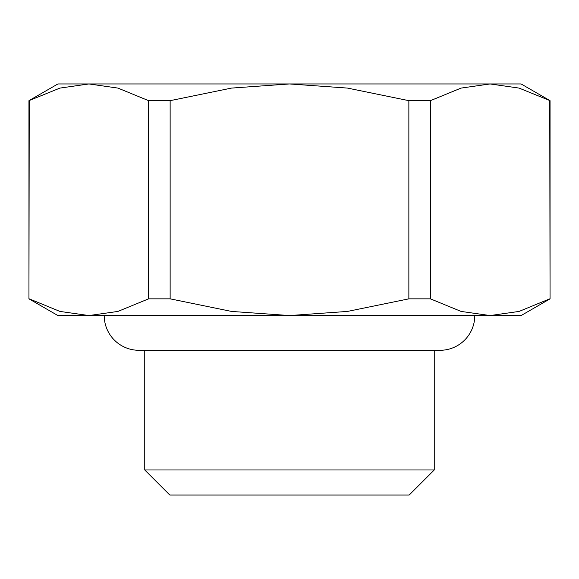 <?xml version="1.0" encoding="UTF-8"?>
<svg xmlns="http://www.w3.org/2000/svg" width="579" height="579" viewBox="0 0 579 579"><rect width="100%" height="100%" fill="white"/><g stroke="black" fill="none" stroke-linecap="round" stroke-linejoin="round"><path stroke-width="0.87" d="M144.75 469.974L434.25 469.974L409.179 495.045L169.821 495.045L144.75 469.974L144.75 350.295M434.25 350.295L434.25 469.974M550.05 100.666L521.1 83.955L490.073 83.955L519.074 88.088L550.05 100.666L550.05 298.844L549.753 100.666M28.95 100.666L59.926 88.088L88.927 83.955L57.9 83.955L28.95 100.666L28.95 298.844L57.9 315.555L521.1 315.555L550.05 298.844M104.22 315.555A34.74 34.74 0 0 0 138.96 350.295L440.04 350.295A34.74 34.74 0 0 0 474.78 315.555M408.861 100.666L430.392 100.666L430.392 298.844L408.861 298.844L408.861 100.666L347.501 88.088L289.5 83.955L490.073 83.955L461.072 88.088L430.392 100.666M148.608 100.666L170.139 100.666L170.139 298.844L148.608 298.844L148.608 100.666L117.928 88.088L88.927 83.955L289.5 83.955L231.499 88.088L170.139 100.666M29.247 100.666L28.95 298.844M148.608 298.844L117.928 311.422L88.927 315.555L59.926 311.422L29.247 298.844M408.861 298.844L347.501 311.422L289.5 315.555L231.499 311.422L170.139 298.844M549.753 298.844L519.074 311.422L490.073 315.555L461.072 311.422L430.392 298.844"/></g></svg>
